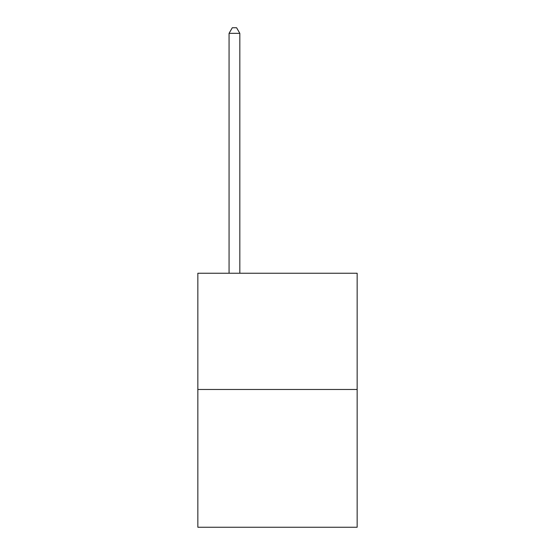 <?xml version="1.0" encoding="UTF-8"?>
<svg xmlns="http://www.w3.org/2000/svg" width="555" height="555" viewBox="0 0 555 555"><rect width="100%" height="100%" fill="white"/><g stroke="black" fill="none" stroke-linecap="round" stroke-linejoin="round"><path stroke-width="0.83" d="M357.149 389.478L357.149 273.24L197.851 273.24L197.851 527.25L357.149 527.25L357.149 389.478L197.851 389.478M239.829 273.24L239.829 33.349L229.062 33.349L229.062 273.24M229.062 33.349L232.295 27.75L236.597 27.75L239.829 33.349"/></g></svg>
